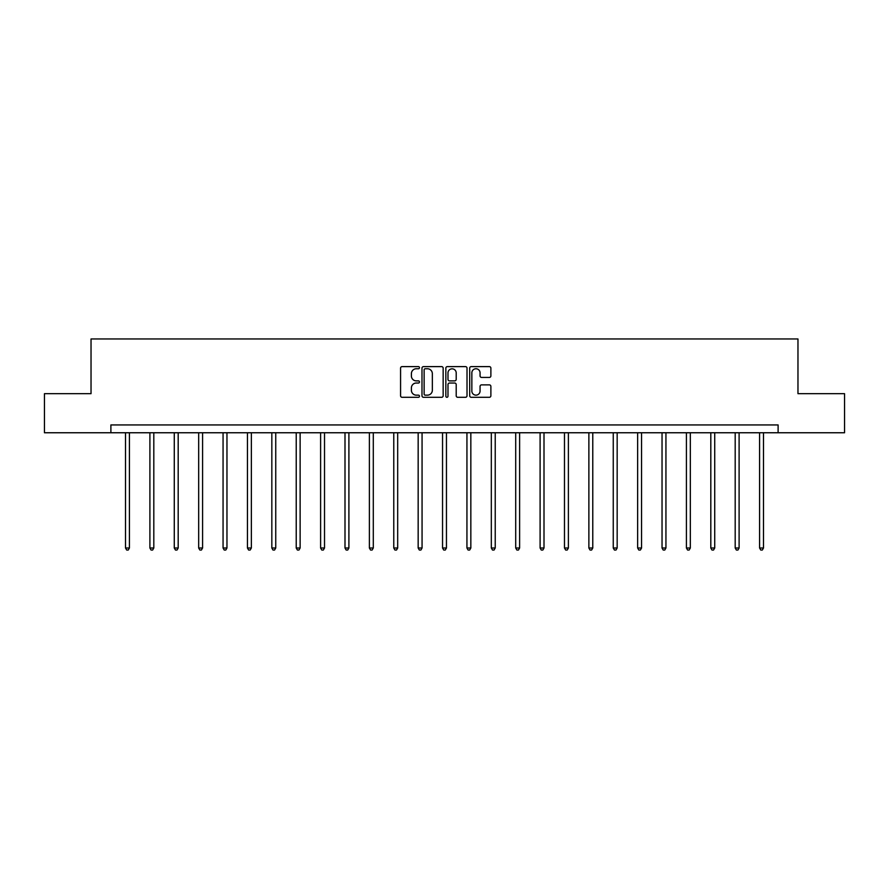 <?xml version="1.0" encoding="UTF-8"?>
<svg xmlns="http://www.w3.org/2000/svg" width="889" height="889" viewBox="0 0 889 889"><rect width="100%" height="100%" fill="white"/><g stroke="black" fill="none" stroke-linecap="round" stroke-linejoin="round"><path stroke-width="1.33" d="M419.486 367.679A1.078 1.078 0 0 0 418.419 366.612L402.106 366.612A1.534 1.534 0 0 0 400.572 368.146L400.572 395.761A1.534 1.534 0 0 0 402.106 397.294L418.419 397.294A1.078 1.078 0 0 0 419.486 396.227A1.078 1.078 0 0 0 418.419 395.149L416.308 395.149A4.912 4.912 0 0 1 411.396 390.238L411.396 387.937A4.912 4.912 0 0 1 416.308 383.026L418.419 383.026A1.078 1.078 0 0 0 419.486 381.948A1.078 1.078 0 0 0 418.419 380.881L416.308 380.881A4.912 4.912 0 0 1 411.396 375.969L411.396 373.669A4.912 4.912 0 0 1 416.308 368.757L418.419 368.757A1.078 1.078 0 0 0 419.486 367.679M489.35 377.425A1.534 1.534 0 0 0 490.884 375.891L490.884 368.146A1.534 1.534 0 0 0 489.35 366.612L471.237 366.612A1.534 1.534 0 0 0 469.703 368.146L469.703 395.761A1.534 1.534 0 0 0 471.237 397.294L489.35 397.294A1.534 1.534 0 0 0 490.884 395.761L490.884 386.404A1.534 1.534 0 0 0 489.35 384.87L481.594 384.87A1.534 1.534 0 0 0 480.06 386.404L480.06 391.049A4.101 4.101 0 0 1 475.959 395.149A4.101 4.101 0 0 1 471.848 391.049L471.848 372.858A4.101 4.101 0 0 1 475.959 368.757A4.101 4.101 0 0 1 480.06 372.858L480.06 375.891A1.534 1.534 0 0 0 481.594 377.425L489.35 377.425M110.892 432.754L44.45 432.754L44.45 393.671L91.034 393.671L91.034 338.965L797.966 338.965L797.966 393.671L844.55 393.671L844.55 432.754L778.108 432.754L778.108 424.942L110.892 424.942L110.892 432.754L778.108 432.754M443.155 368.146A1.534 1.534 0 0 0 441.622 366.612L423.52 366.612A1.534 1.534 0 0 0 421.986 368.146L421.986 395.761A1.534 1.534 0 0 0 423.52 397.294L441.622 397.294A1.534 1.534 0 0 0 443.155 395.761L443.155 368.146M447.378 366.612L465.48 366.612A1.534 1.534 0 0 1 467.014 368.146L467.014 395.761A1.534 1.534 0 0 1 465.48 397.294L457.735 397.294A1.534 1.534 0 0 1 456.201 395.761L456.201 384.559A1.534 1.534 0 0 0 454.668 383.026L449.523 383.026A1.534 1.534 0 0 0 447.989 384.559L447.989 396.227A1.078 1.078 0 0 1 446.911 397.294A1.078 1.078 0 0 1 445.845 396.227L445.845 368.146A1.534 1.534 0 0 1 447.378 366.612M425.209 368.757A1.078 1.078 0 0 0 424.131 369.835L424.131 394.071A1.078 1.078 0 0 0 425.209 395.149L427.431 395.149A4.912 4.912 0 0 0 432.343 390.238L432.343 373.669A4.912 4.912 0 0 0 427.431 368.757L425.209 368.757M456.201 372.936A4.101 4.101 0 0 0 452.101 368.835A4.101 4.101 0 0 0 447.989 372.936L447.989 379.347A1.534 1.534 0 0 0 449.523 380.881L454.668 380.881A1.534 1.534 0 0 0 456.201 379.347L456.201 372.936M125.505 432.754L125.505 548.002L129.416 548.002L129.416 432.754M129.416 548.002L128.238 550.035L126.683 550.035L125.505 548.002M149.897 432.754L149.897 548.002L153.808 548.002L153.808 432.754M153.808 548.002L152.63 550.035L151.063 550.035L149.897 548.002M174.277 432.754L174.277 548.002L178.189 548.002L178.189 432.754M178.189 548.002L177.022 550.035L175.455 550.035L174.277 548.002M198.669 432.754L198.669 548.002L202.581 548.002L202.581 432.754M202.581 548.002L201.403 550.035L199.847 550.035L198.669 548.002M223.061 432.754L223.061 548.002L226.962 548.002L226.962 432.754M226.962 548.002L225.795 550.035L224.228 550.035L223.061 548.002M247.442 432.754L247.442 548.002L251.354 548.002L251.354 432.754M251.354 548.002L250.176 550.035L248.62 550.035L247.442 548.002M271.834 432.754L271.834 548.002L275.746 548.002L275.746 432.754M275.746 548.002L274.568 550.035L273.001 550.035L271.834 548.002M296.226 432.754L296.226 548.002L300.126 548.002L300.126 432.754M300.126 548.002L298.96 550.035L297.393 550.035L296.226 548.002M320.607 432.754L320.607 548.002L324.518 548.002L324.518 432.754M324.518 548.002L323.34 550.035L321.785 550.035L320.607 548.002M344.999 432.754L344.999 548.002L348.899 548.002L348.899 432.754M348.899 548.002L347.732 550.035L346.165 550.035L344.999 548.002M369.38 432.754L369.38 548.002L373.291 548.002L373.291 432.754M373.291 548.002L372.124 550.035L370.557 550.035L369.38 548.002M393.771 432.754L393.771 548.002L397.683 548.002L397.683 432.754M397.683 548.002L396.505 550.035L394.938 550.035L393.771 548.002M418.163 432.754L418.163 548.002L422.064 548.002L422.064 432.754M422.064 548.002L420.897 550.035L419.33 550.035L418.163 548.002M442.544 432.754L442.544 548.002L446.456 548.002L446.456 432.754M446.456 548.002L445.278 550.035L443.722 550.035L442.544 548.002M466.936 432.754L466.936 548.002L470.837 548.002L470.837 432.754M470.837 548.002L469.67 550.035L468.103 550.035L466.936 548.002M491.317 432.754L491.317 548.002L495.229 548.002L495.229 432.754M495.229 548.002L494.062 550.035L492.495 550.035L491.317 548.002M515.709 432.754L515.709 548.002L519.621 548.002L519.621 432.754M519.621 548.002L518.443 550.035L516.876 550.035L515.709 548.002M540.101 432.754L540.101 548.002L544.001 548.002L544.001 432.754M544.001 548.002L542.835 550.035L541.268 550.035L540.101 548.002M564.482 432.754L564.482 548.002L568.393 548.002L568.393 432.754M568.393 548.002L567.215 550.035L565.66 550.035L564.482 548.002M588.874 432.754L588.874 548.002L592.774 548.002L592.774 432.754M592.774 548.002L591.607 550.035L590.04 550.035L588.874 548.002M613.254 432.754L613.254 548.002L617.166 548.002L617.166 432.754M617.166 548.002L615.999 550.035L614.432 550.035L613.254 548.002M637.646 432.754L637.646 548.002L641.558 548.002L641.558 432.754M641.558 548.002L640.38 550.035L638.824 550.035L637.646 548.002M662.038 432.754L662.038 548.002L665.939 548.002L665.939 432.754M665.939 548.002L664.772 550.035L663.205 550.035L662.038 548.002M686.419 432.754L686.419 548.002L690.331 548.002L690.331 432.754M690.331 548.002L689.153 550.035L687.597 550.035L686.419 548.002M710.811 432.754L710.811 548.002L714.723 548.002L714.723 432.754M714.723 548.002L713.545 550.035L711.978 550.035L710.811 548.002M735.192 432.754L735.192 548.002L739.103 548.002L739.103 432.754M739.103 548.002L737.937 550.035L736.37 550.035L735.192 548.002M759.584 432.754L759.584 548.002L763.495 548.002L763.495 432.754M763.495 548.002L762.317 550.035L760.762 550.035L759.584 548.002"/></g></svg>
